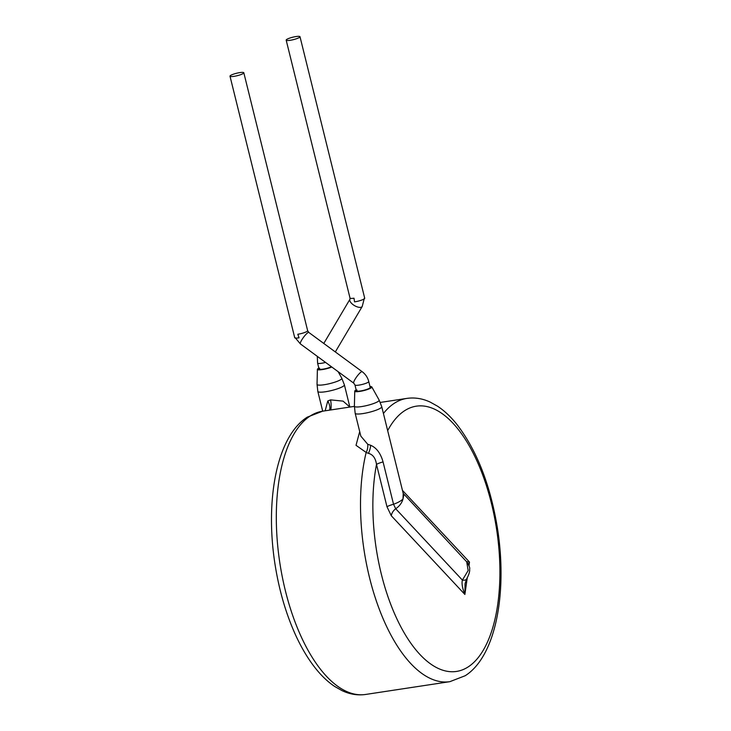 <?xml version="1.0" encoding="UTF-8"?>
<svg xmlns="http://www.w3.org/2000/svg" width="731" height="731" viewBox="0 0 731 731"><rect width="100%" height="100%" fill="white"/><g stroke="black" fill="none" stroke-linecap="round" stroke-linejoin="round"><path stroke-width="1.1" d="M243.816 72.762L307.641 330.668A7.118 1.261 166.1 0 1 307.002 331.426A7.118 1.261 166.1 0 1 297.809 334.259L299.052 337.813A7.118 1.261 166.1 0 1 298.705 337.868A7.118 1.261 166.1 0 1 294.721 337.704L230 76.188A7.118 1.261 -13.9 0 0 233.984 76.353A7.118 1.261 -13.9 0 0 243.816 72.762A7.118 1.261 -13.9 0 0 239.832 72.597A7.118 1.261 -13.9 0 0 230 76.188M296.009 36.55A7.118 1.261 166.1 0 1 300.002 36.714A7.118 1.261 166.1 0 1 290.17 40.296A7.118 1.261 166.1 0 1 286.177 40.132A7.118 1.261 166.1 0 1 296.009 36.55M300.002 36.714L364.714 298.23A7.118 1.261 166.1 0 1 354.882 301.812A7.118 1.261 166.1 0 1 354.544 301.866L353.996 298.202A7.118 1.261 166.1 0 1 350.003 298.038L349.957 299.226A7.118 3.18 30.6 0 0 353.804 305.174A7.118 3.18 30.6 0 0 361.708 306.983A7.118 3.18 30.6 0 0 362.21 306.472L364.312 298.358M357.03 390.062A7.118 1.261 -13.9 0 0 356.39 390.82A7.118 1.261 -13.9 0 0 361.946 390.701A7.118 1.261 -13.9 0 0 369.566 388.161A7.118 1.261 -13.9 0 0 370.206 387.403L368.753 381.527A7.118 1.261 -13.9 0 1 368.113 382.286A7.118 1.261 -13.9 0 1 360.493 384.835A7.118 1.261 -13.9 0 1 354.937 384.945L356.39 390.82M359.716 431.601L356.015 445.307L366.158 452.452L368.424 453.339C372.911 454.499 375.606 458.2 376.502 464.423A9.128 1.617 166.1 0 1 383.062 461.919L393.534 504.253A9.128 1.617 -13.9 0 0 386.982 506.757L391.295 515.748A9.128 6.771 136.9 0 1 395.699 508.749L393.534 504.253C397.71 502.782 400.862 501.037 403 499.008L403.201 493.388L466.716 561.847L468.16 570.527L462.403 580.103A9.128 4.094 31.4 0 0 466.561 579.08L466.561 579.08C468.982 574.603 469.996 571.304 469.594 569.184C470.143 568.06 469.183 565.611 466.716 561.856M325.149 410.813L327.78 400.99L330.586 399.875L343.067 401.127L349.857 407.057L344.392 384.853A13.688 2.421 166.1 0 1 325.496 391.743A13.688 2.421 166.1 0 1 317.821 391.423L322.709 411.178M330.704 409.963A9.128 2.056 82.9 0 0 330.586 399.875M356.171 389.934A8.799 1.553 -13.9 0 0 354.745 391.149A8.799 1.553 -13.9 0 0 359.689 391.423A8.799 1.553 -13.9 0 0 368.214 389.248A8.799 1.553 -13.9 0 0 371.805 386.927L379.124 400.049L381.746 406.701A13.688 2.421 166.1 0 1 362.841 413.591A13.688 2.421 166.1 0 1 355.175 413.271L360.831 436.133L367.711 444.247L370.69 445.298C376.511 447.783 380.632 453.321 383.062 461.919M380.303 402.434L406.856 398.404C414.687 397.28 422.454 398.505 430.166 402.087L437.531 406.189C444.439 410.767 450.972 416.944 457.131 424.711C477.096 450.881 490.583 485.695 497.592 529.153C507.533 593.28 495.673 656.493 465.199 675.727L449.867 681.667A143.249 65.105 81.4 0 1 378.292 606.52A143.249 65.105 81.4 0 1 366.158 452.452A9.128 5.519 96.8 0 0 367.711 444.247M391.295 515.748L464.879 594.458C462.367 588.227 461.544 583.448 462.403 580.103L395.699 508.749C399.4 506.281 401.84 503.038 403 499.008L403.877 494.631M467.246 577.883L464.879 594.458L465.053 583.731L466.561 579.08M466.479 561.591L469.503 562.093L402.461 490.382M468.407 564.277L469.503 562.093L468.991 565.684M371.805 386.927A8.799 1.553 -13.9 0 0 369.987 386.507M318.817 368.086A8.799 1.553 -13.9 0 0 317.4 369.301A8.799 1.553 -13.9 0 0 322.334 369.575A8.799 1.553 -13.9 0 0 331.81 367.026M319.675 368.214A7.118 1.261 -13.9 0 0 319.036 368.972A7.118 1.261 -13.9 0 0 323.86 369A7.118 1.261 -13.9 0 0 331.417 366.743M368.753 381.527C367.702 377.479 365.509 374.208 362.183 371.695A7.118 1.398 -53.7 0 0 361.205 371.951A7.118 1.398 -53.7 0 0 355.878 377.964A7.118 1.398 -53.7 0 0 353.749 383.163L300.395 343.917A7.118 1.398 -53.7 0 1 302.533 338.727A7.118 1.398 -53.7 0 1 307.852 332.706A7.118 1.398 -53.7 0 1 308.829 332.45L307.641 330.668M317.318 356.372L317.583 363.097A7.118 1.261 -13.9 0 0 325.542 362.421M406.856 398.404A143.249 65.105 81.4 0 0 394.493 403.174A143.249 65.105 81.4 0 0 394.329 403.284A143.249 65.105 81.4 0 0 383.428 413.472M386.982 506.757L376.502 464.423A134.129 60.956 81.4 0 0 395.809 616.516A134.129 60.956 81.4 0 0 468.26 666.855A134.129 60.956 81.4 0 0 491.369 503.129A134.129 60.956 81.4 0 0 404.535 410.767A134.129 60.956 81.4 0 0 387.677 430.65M322.645 411.188L307.312 417.127C276.985 436.288 265.088 498.962 274.783 562.806C278.813 589.259 285.748 613.327 295.58 635.011C301.611 648.178 308.391 659.444 315.92 668.819C321.823 676.148 328.055 682.014 334.634 686.436L342.017 690.621C349.829 694.313 357.715 695.583 365.655 694.45A143.249 65.105 -98.6 0 1 282.294 576.887A143.249 65.105 -98.6 0 1 310.118 416.067A143.249 65.105 -98.6 0 1 310.282 415.957A143.249 65.105 -98.6 0 1 322.645 411.188L354.389 406.372M338.142 371.686L341.779 378.201A12.756 2.257 166.1 0 1 336.571 381.564A12.756 2.257 166.1 0 1 324.198 384.725A12.756 2.257 166.1 0 1 317.044 384.323L317.821 391.423M329.489 410.155A9.128 4.441 61.5 0 0 327.78 400.99M379.124 400.049A12.756 2.257 166.1 0 1 373.925 403.411A12.756 2.257 166.1 0 1 361.553 406.582A12.756 2.257 166.1 0 1 354.398 406.171L355.175 413.271M368.424 453.339A9.128 3.308 103.3 0 0 370.69 445.298M300.395 343.917L295.141 337.667M353.749 383.163L354.937 384.945M362.183 371.695L308.829 332.45M286.177 40.132L350.003 298.038M323.796 343.46L349.957 299.226M319.036 368.972L317.583 363.097M335.319 351.94L362.21 306.472M341.779 378.201L344.392 384.853M365.655 694.45L449.867 681.667M381.746 406.701L403.201 493.388M354.745 391.149L354.398 406.171M317.4 369.301L317.044 384.323"/></g></svg>
